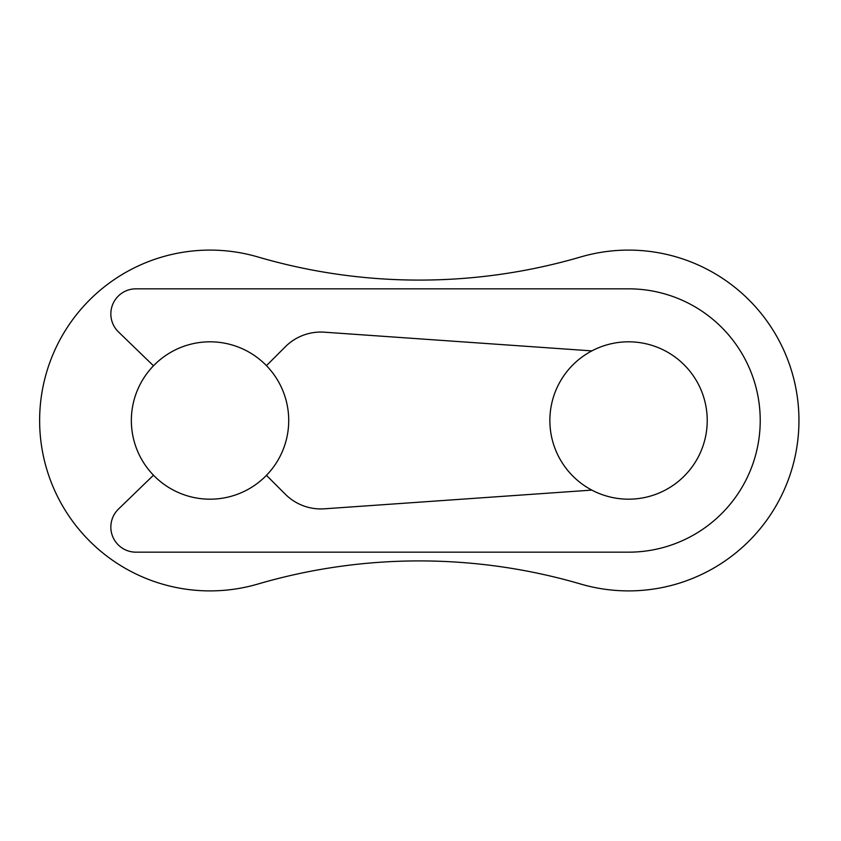 <?xml version="1.0" encoding="UTF-8"?>
<svg xmlns="http://www.w3.org/2000/svg" width="841" height="841" viewBox="0 0 841 841"><rect width="100%" height="100%" fill="white"/><g stroke="black" fill="none" stroke-linecap="round" stroke-linejoin="round"><path stroke-width="1.26" d="M798.95 420.5A170.397 170.397 0 0 0 580.7 256.957A574.708 574.708 0 0 1 257.882 256.957A170.397 170.397 0 0 0 39.632 420.5A170.397 170.397 0 0 0 257.882 584.043A574.708 574.708 0 0 1 580.7 584.043A170.397 170.397 0 0 0 798.95 420.5M707.228 420.5A78.686 78.686 0 0 0 628.553 341.814A78.686 78.686 0 0 0 549.867 420.5A78.686 78.686 0 0 0 628.553 499.186A78.686 78.686 0 0 0 707.228 420.5M288.715 420.5A78.686 78.686 0 0 0 210.029 341.814A78.686 78.686 0 0 0 131.354 420.5A78.686 78.686 0 0 0 210.029 499.186A78.686 78.686 0 0 0 288.715 420.5M580.7 256.957A574.708 574.708 0 0 1 257.882 256.957M257.882 584.043A574.708 574.708 0 0 1 580.7 584.043M153.483 475.207L118.476 509.068A25.083 25.083 0 0 0 135.916 552.169L628.553 552.169A131.669 131.669 0 0 0 760.222 420.5A131.669 131.669 0 0 0 628.553 288.831L135.916 288.831A25.083 25.083 0 0 0 118.476 331.932L153.483 365.793M266.45 365.656L285.351 346.755A50.155 50.155 0 0 1 324.311 332.184L591.864 350.897M591.864 490.103L324.311 508.816A50.155 50.155 0 0 1 285.351 494.245L266.45 475.344"/></g></svg>
